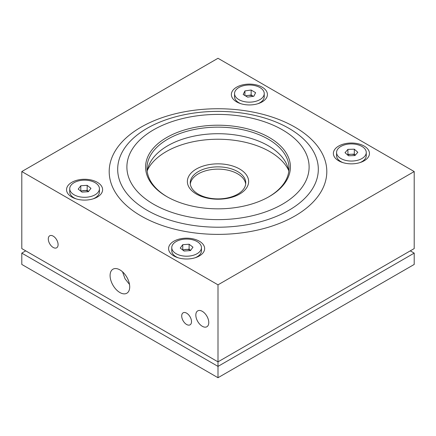 <?xml version="1.0" encoding="UTF-8"?>
<svg xmlns="http://www.w3.org/2000/svg" width="436" height="436" viewBox="0 0 436 436"><rect width="100%" height="100%" fill="white"/><g stroke="black" fill="none" stroke-linecap="round" stroke-linejoin="round"><path stroke-width="0.65" d="M53.192 236.127A6.938 4.006 -120 0 0 49.726 235.778A6.938 4.006 -120 0 0 48.663 241.337A6.938 4.006 -120 0 0 53.192 247.452A6.938 4.006 -120 0 0 56.658 247.795A6.938 4.006 -120 0 0 57.721 242.236A6.938 4.006 -120 0 0 53.192 236.127M186.608 313.152A6.938 4.006 -120 0 0 183.142 312.808A6.938 4.006 -120 0 0 182.079 318.367A6.938 4.006 -120 0 0 186.608 324.477A6.938 4.006 -120 0 0 190.074 324.82A6.938 4.006 -120 0 0 191.137 319.266A6.938 4.006 -120 0 0 186.608 313.152M119.9 269.879A13.876 8.011 -120 0 0 112.962 269.192A13.876 8.011 -120 0 0 110.837 280.31A13.876 8.011 -120 0 0 119.9 292.534A13.876 8.011 -120 0 0 126.838 293.221A13.876 8.011 -120 0 0 128.963 282.103A13.876 8.011 -120 0 0 119.9 269.879M129.503 284.452L125.039 278.784L122.549 271.83M202.304 311.337A9.156 5.287 -120 0 0 197.726 310.884A9.156 5.287 -120 0 0 196.32 318.22A9.156 5.287 -120 0 0 202.304 326.292A9.156 5.287 -120 0 0 206.882 326.744A9.156 5.287 -120 0 0 208.288 319.408A9.156 5.287 -120 0 0 202.304 311.337M238.988 102.792A14.584 8.42 0 0 0 239.075 102.847A14.584 8.42 0 0 0 240.677 103.648M258.107 103.648A14.584 8.42 0 0 0 259.709 102.847A14.584 8.42 0 0 0 259.796 102.792M234.546 93.576A14.846 8.573 0 0 0 247.332 102.068A14.846 8.573 0 0 0 263.666 95.931A14.846 8.573 0 0 0 264.238 93.576A14.846 8.573 0 0 0 251.452 85.091A14.846 8.573 0 0 0 235.118 91.222A14.846 8.573 0 0 0 234.546 93.576L234.546 96.683A14.846 8.573 0 0 0 238.895 102.743A14.846 8.573 0 0 0 240.945 103.73M257.84 103.73A14.846 8.573 0 0 0 259.889 102.743A14.846 8.573 0 0 0 263.666 99.037A14.846 8.573 0 0 0 264.238 96.683L264.238 93.576M245.446 95.827L251.152 95.004L253.338 96.312A5.548 3.205 0 0 0 248.046 95.457A5.548 3.205 0 0 0 245.871 96.084M93.031 198.881A14.846 8.573 0 0 0 95.081 197.895A14.846 8.573 0 0 0 98.176 195.279A14.846 8.573 0 0 0 99.43 191.835L99.43 188.728A14.846 8.573 0 0 0 87.636 180.34A14.846 8.573 0 0 0 70.992 185.284A14.846 8.573 0 0 0 69.738 188.728A14.846 8.573 0 0 0 81.532 197.116A14.846 8.573 0 0 0 98.176 192.178A14.846 8.573 0 0 0 99.43 188.728M195.055 257.785A14.846 8.573 0 0 0 197.105 256.799A14.846 8.573 0 0 0 200.277 254.084A14.846 8.573 0 0 0 201.454 250.738L201.454 247.632A14.846 8.573 0 0 0 189.567 239.233A14.846 8.573 0 0 0 172.939 244.285A14.846 8.573 0 0 0 171.762 247.632A14.846 8.573 0 0 0 183.649 256.03A14.846 8.573 0 0 0 200.277 250.978A14.846 8.573 0 0 0 201.454 247.632M359.863 162.633A14.846 8.573 0 0 0 361.913 161.647A14.846 8.573 0 0 0 364.654 159.467A14.846 8.573 0 0 0 366.262 155.587L366.262 152.48A14.846 8.573 0 0 0 354.871 144.147A14.846 8.573 0 0 0 338.178 148.6A14.846 8.573 0 0 0 336.57 152.48A14.846 8.573 0 0 0 347.961 160.819A14.846 8.573 0 0 0 364.654 156.361A14.846 8.573 0 0 0 366.262 152.48M147.39 170.274A73.253 42.292 180 0 1 269.797 151.619A73.253 42.292 180 0 1 288.61 170.274M294.938 127.138A108.809 62.822 0 0 0 141.062 127.138A108.809 62.822 0 0 0 141.062 215.978A108.809 62.822 0 0 0 294.938 215.978A108.809 62.822 0 0 0 294.938 127.138M166.792 196.592L166.792 196.592A72.42 41.812 180 0 1 166.792 137.46A72.42 41.812 180 0 1 269.208 137.46A72.42 41.812 180 0 1 269.208 196.592A72.42 41.812 180 0 1 166.792 196.592M268.712 196.87A71.03 41.011 0 0 0 289.03 168.16A71.03 41.011 0 0 0 268.227 139.16A71.03 41.011 0 0 0 190.815 130.271A71.03 41.011 0 0 0 146.97 168.16A71.03 41.011 0 0 0 167.288 196.87M196.342 194.031A30.629 17.685 180 0 1 196.342 169.021A30.629 17.685 180 0 1 239.658 169.021A30.629 17.685 180 0 1 239.658 194.031A30.629 17.685 180 0 1 196.342 194.031M237.62 171.555A27.746 16.018 0 0 0 207.383 168.083A27.746 16.018 0 0 0 190.254 182.886A27.746 16.018 0 0 0 198.38 194.211A27.746 16.018 0 0 0 228.617 197.682A27.746 16.018 0 0 0 245.746 182.886A27.746 16.018 0 0 0 237.62 171.555M341.012 161.696A14.584 8.42 0 0 0 341.099 161.751L341.099 161.751A14.584 8.42 0 0 0 342.701 162.552M364.169 146.071A18.034 10.415 0 0 0 338.663 146.071A18.034 10.415 0 0 0 338.663 160.797A18.034 10.415 0 0 0 341.704 162.208A18.034 10.415 0 0 0 361.128 162.208A18.034 10.415 0 0 0 364.169 146.071M176.204 256.848A14.584 8.42 0 0 0 176.291 256.902L176.291 256.902A14.584 8.42 0 0 0 177.893 257.703M199.361 241.222A18.034 10.415 0 0 0 173.855 241.222A18.034 10.415 0 0 0 173.855 255.948A18.034 10.415 0 0 0 176.896 257.36A18.034 10.415 0 0 0 196.32 257.36A18.034 10.415 0 0 0 199.361 241.222M74.18 197.944A14.584 8.42 0 0 0 74.267 197.999L74.267 197.999A14.584 8.42 0 0 0 75.869 198.8M97.337 182.319A18.034 10.415 0 0 0 71.831 182.319A18.034 10.415 0 0 0 71.831 197.045A18.034 10.415 0 0 0 74.872 198.456A18.034 10.415 0 0 0 94.296 198.456A18.034 10.415 0 0 0 97.337 182.319M262.145 87.167A18.034 10.415 0 0 0 236.639 87.167A18.034 10.415 0 0 0 236.639 101.893A18.034 10.415 0 0 0 239.68 103.305A18.034 10.415 0 0 0 259.104 103.305A18.034 10.415 0 0 0 262.145 87.167M147.194 171.441A71.03 41.011 180 0 1 193.47 136.239A71.03 41.011 180 0 1 268.227 145.728A71.03 41.011 180 0 1 288.806 171.441M245.675 184.019A27.746 16.018 0 0 0 237.62 173.822A27.746 16.018 0 0 0 208.294 170.144A27.746 16.018 0 0 0 190.325 184.019M218 58.282L414.2 171.555L218 284.833L21.8 171.555L218 58.282M21.8 171.555L21.8 248.585L218 361.858L414.2 248.585L414.2 171.555M21.8 253.114L21.8 264.445L218 377.718L218 366.393L21.8 253.114L25.724 250.853L218 361.858L410.276 250.853L414.2 253.114L218 366.393L218 284.833M93.299 198.8A14.584 8.42 0 0 0 94.901 197.999A14.584 8.42 0 0 0 94.988 197.944M195.323 257.703A14.584 8.42 0 0 0 196.925 256.902A14.584 8.42 0 0 0 197.012 256.848M360.131 162.552A14.584 8.42 0 0 0 361.733 161.751A14.584 8.42 0 0 0 361.82 161.696M355.28 155.167A5.548 3.205 0 0 0 351.116 154.268A5.548 3.205 0 0 0 347.721 155.074M347.481 154.862L347.917 154.366L354.315 154.164L355.351 155.085M357.814 152.284L354.915 155.581L348.517 155.777L345.018 152.682L347.917 149.379L354.315 149.183L357.814 152.284M354.315 154.164L354.315 149.183M347.917 154.366L347.917 149.379M336.57 152.48L336.57 155.587A14.846 8.573 0 0 0 340.919 161.647A14.846 8.573 0 0 0 342.969 162.633M190.608 250.395A5.548 3.205 0 0 0 185.932 249.436A5.548 3.205 0 0 0 182.995 250.188M182.591 249.877L189.11 249.212L190.625 250.368M192.968 247.179L190.467 250.586L184.106 251.038L180.248 248.084L182.749 244.678L189.11 244.225L192.968 247.179M189.11 249.212L189.11 244.225M182.749 249.665L182.749 244.678M171.762 247.632L171.762 250.738A14.846 8.573 0 0 0 176.111 256.799A14.846 8.573 0 0 0 178.161 257.785M88.557 191.475A5.548 3.205 0 0 0 83.979 190.527A5.548 3.205 0 0 0 80.954 191.29M80.589 191.001L87.162 190.325L88.579 191.442M90.955 188.325L88.377 191.709L82.006 192.118L78.213 189.131L80.791 185.747L87.162 185.344L90.955 188.325M87.162 190.325L87.162 185.344M80.791 190.728L80.791 185.747M69.738 188.728L69.738 191.835A14.846 8.573 0 0 0 74.087 197.895A14.846 8.573 0 0 0 76.136 198.881M243.174 94.476L244.939 90.917L251.152 90.023L255.61 92.677L253.845 96.236L247.632 97.135L243.174 94.476M244.939 95.528L244.939 90.917M251.152 95.004L251.152 90.023M218 377.718L414.2 264.445L414.2 253.114M153.576 204.222A91.108 52.603 0 0 0 282.424 204.222A91.108 52.603 0 0 0 282.424 129.83A91.108 52.603 0 0 0 153.576 129.83A91.108 52.603 0 0 0 153.576 204.222M288.937 128.342A100.324 57.923 180 0 1 288.937 210.25A100.324 57.923 180 0 1 147.063 210.25A100.324 57.923 180 0 1 147.063 128.342A100.324 57.923 180 0 1 288.937 128.342"/></g></svg>
